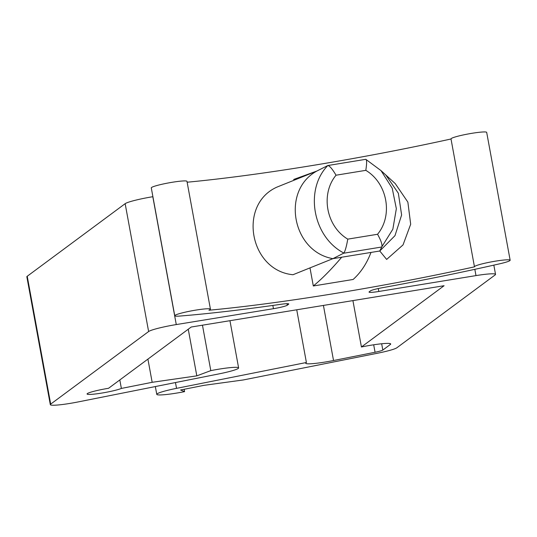 <?xml version="1.0" encoding="UTF-8"?>
<svg xmlns="http://www.w3.org/2000/svg" width="537" height="537" viewBox="0 0 537 537"><rect width="100%" height="100%" fill="white"/><g stroke="black" fill="none" stroke-linecap="round" stroke-linejoin="round"><path stroke-width="0.81" d="M309.99 267.882L313.313 285.979L353.118 279.475C360.797 272.581 366.751 263.566 370.986 252.437L379.766 251.001L386.647 259.425L403.032 244.906L410.677 224.238L407.872 202.127L395.245 183.594L381.028 170.632L392.225 188.252L396.346 208.705L392.842 229.212L381.733 247.007L379.766 251.001L394.97 235.676L401.622 214.981L398.353 193.246L385.834 175.035M378.813 291.477L475.983 275.602A24.192 2.37 -10.4 0 1 495.537 274.38A24.192 2.37 -10.4 0 1 495.161 274.917L396.863 347.775A24.192 2.37 -10.4 0 1 377.471 353.239L243.221 379.968L204.02 385.331L180.566 389.996L184.587 391.641A24.192 2.37 -10.4 0 1 156.77 394.366A24.192 2.37 -10.4 0 1 176.539 388.352L306.405 362.502A24.192 2.37 169.6 0 0 305.714 363.247A24.192 2.37 169.6 0 0 333.531 360.522L375.061 352.252A9.673 0.946 169.6 0 0 382.814 350.064L390.318 344.506A24.192 2.37 169.6 0 0 390.694 343.962A24.192 2.37 169.6 0 0 361.428 346.983L444.092 285.711L191.212 327.026L108.548 388.291A18.144 1.779 169.6 0 0 87.075 393.997A18.144 1.779 169.6 0 0 101.547 393.111A18.144 1.779 169.6 0 0 121.369 388.432L152.166 382.304L196.81 375.86L210.799 370.631A24.192 2.37 -10.4 0 1 238.616 367.905A24.192 2.37 -10.4 0 1 218.848 373.913L78.134 401.931A24.192 2.37 -10.4 0 1 50.317 404.656A24.192 2.37 -10.4 0 1 50.693 404.113L148.621 331.537A24.192 2.37 -10.4 0 1 176.277 324.57L273.447 308.694A12.096 1.188 169.6 0 0 287.275 305.211L288.564 304.251A12.096 1.188 169.6 0 0 288.752 303.982A12.096 1.188 169.6 0 0 281.052 304.278A290.027 28.427 -10.4 0 1 179.982 316.045A18.144 1.779 -10.4 0 1 174.753 315.749A18.144 1.779 -10.4 0 1 192.273 310.722A18.144 1.779 -10.4 0 1 210.437 309.198A18.144 1.779 -10.4 0 1 208.94 310.232A265.835 26.058 169.6 0 0 474.486 266.842A18.144 1.779 -10.4 0 1 474.46 266.782A18.144 1.779 -10.4 0 1 491.986 261.761A18.144 1.779 -10.4 0 1 510.15 260.23A18.144 1.779 -10.4 0 1 499.692 263.808A290.027 28.427 -10.4 0 1 382.196 287.751A12.096 1.188 169.6 0 0 370.517 290.866L369.228 291.819A12.096 1.188 169.6 0 0 369.04 292.088A12.096 1.188 169.6 0 0 378.813 291.477L378.27 288.53M50.317 404.656L26.85 276.797A24.192 2.37 -10.4 0 1 27.226 276.26L125.155 203.677A24.192 2.37 -10.4 0 1 152.81 196.71L152.904 196.696M174.753 315.749L151.286 187.89A18.144 1.779 -10.4 0 1 168.813 182.869A18.144 1.779 -10.4 0 1 186.977 181.338L210.437 309.198M187.138 182.218A265.835 26.058 169.6 0 0 451.006 138.989A18.144 1.779 -10.4 0 1 450.999 138.929A18.144 1.779 -10.4 0 1 468.519 133.901A18.144 1.779 -10.4 0 1 486.683 132.377L510.15 260.23M316.723 171.102L293.759 179.432L293.914 180.278M313.313 285.979C321.918 278.931 331.383 269.346 341.713 257.216L370.986 252.437M316.857 171.048L276.911 187.124C237.616 204.698 249.718 270.648 292.987 274.729L332.933 258.653L343.902 253.061C312.89 237.099 304.231 189.601 327.832 165.524L316.857 171.048C280.965 190.521 292.188 251.699 332.933 258.653L341.713 257.216M381.82 246.866C382.485 244.778 381.055 240.576 377.545 234.273C393.272 215.303 387.372 183.191 365.811 170.343L336.034 175.21C320.314 194.172 326.214 226.285 347.768 239.133L377.545 234.273M343.902 253.061C345.244 250.86 346.533 246.215 347.768 239.133M184.587 391.641L184.157 389.285M306.405 362.502L296.733 309.789M361.428 346.983L352.916 300.606M121.369 388.432L119.811 379.941M152.166 382.304L147.91 359.119M196.81 375.86L188.252 329.221M210.799 370.631L202.462 325.187M336.034 175.21C332.363 169.021 329.631 165.792 327.832 165.524L365.804 159.314L381.028 170.632M365.811 170.343C366.892 163.376 366.872 159.704 365.751 159.328L365.804 159.314M343.687 253.222L381.733 247.007M475.983 275.602L474.836 269.332M176.539 388.352L175.471 382.552M333.531 360.522L323.422 305.425M375.061 352.252L373.685 344.788M382.814 350.064L381.659 343.761M390.318 344.506L390.151 343.593M50.693 404.113L27.226 276.26M148.621 331.537L125.155 203.677M176.277 324.57L152.81 196.71M273.447 308.694L272.85 305.439M287.275 305.211L286.993 303.694M288.564 304.251L288.483 303.794M450.999 138.929L474.46 266.782M493.839 265.137L495.537 274.38M155.341 386.559L156.77 394.366M229.95 320.696L238.616 367.905"/></g></svg>

